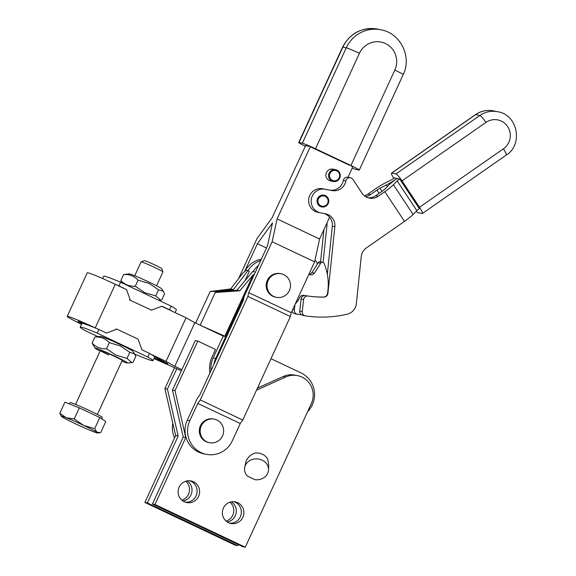 <?xml version="1.0" encoding="UTF-8"?>
<svg xmlns="http://www.w3.org/2000/svg" width="576" height="576" viewBox="0 0 576 576"><rect width="100%" height="100%" fill="white"/><g stroke="black" fill="none" stroke-linecap="round" stroke-linejoin="round"><path stroke-width="0.86" d="M187.099 480.91A11.016 10.757 -78.6 0 1 183.038 501.055M181.894 500.198A11.016 10.757 101.4 0 0 185.717 481.255M231.365 501.847A11.016 10.757 -78.6 0 1 227.297 522M226.159 521.143A11.016 10.757 101.4 0 0 229.975 502.193M267.134 474.365A12.017 10.469 3.1 0 1 255.139 479.722L247.428 476.078A12.017 10.469 3.1 0 1 244.512 468.691A12.017 10.469 3.1 0 1 245.887 464.314A12.017 10.469 3.1 0 1 259.668 459.281A12.017 10.469 3.1 0 1 268.51 469.987A12.017 10.469 3.1 0 1 267.134 474.365M268.51 469.987L268.754 465.365L267.682 459.108A12.017 10.469 -176.9 0 0 254.938 453.082C251.014 454.349 248.047 457.042 246.053 461.146L244.512 468.691M223.387 508.082A11.016 10.757 -78.6 0 1 235.303 501.89A11.016 10.757 -78.6 0 1 242.863 517.291A11.016 10.757 -78.6 0 1 230.947 523.483A11.016 10.757 -78.6 0 1 223.387 508.082M229.702 523.152A11.016 10.757 101.4 0 0 234.022 501.71M179.129 487.145A11.016 10.757 -78.6 0 1 191.045 480.953A11.016 10.757 -78.6 0 1 198.605 496.354A11.016 10.757 -78.6 0 1 186.689 502.546A11.016 10.757 -78.6 0 1 179.129 487.145M185.436 502.214A11.016 10.757 101.4 0 0 189.763 480.773M209.873 373.09A28.037 27.382 -78.6 0 1 212.155 356.738L215.503 349.466L197.798 341.093L195.264 340.582L172.483 390.125L183.226 437.062L152.453 503.971L242.748 546.689L245.275 547.2L311.306 403.646A20.03 19.562 101.4 0 0 297.562 375.638A20.03 19.562 101.4 0 0 285.847 376.963L256.522 390.161M257.479 388.08L283.32 376.459A20.03 19.562 -78.6 0 1 295.034 375.127L297.562 375.638M197.798 341.093L175.01 390.629L185.753 437.573L154.98 504.482L245.275 547.2M154.98 504.482L152.453 503.971M185.753 437.573L183.226 437.062M175.01 390.629L172.483 390.125M144.864 502.445L175.637 435.535L178.171 436.046L147.391 502.949L144.864 502.445L235.159 545.162L237.686 545.666L238.205 544.543M147.391 502.949L237.686 545.666M176.832 368.64L167.422 389.102L178.171 436.046M175.637 435.535L164.894 388.591L167.422 389.102M164.894 388.591L174.564 367.56M201.118 435.794A12.017 11.736 -78.6 0 1 214.279 419.148A12.017 11.736 -78.6 0 1 221.011 438.422A12.017 11.736 -78.6 0 1 201.118 435.794M214.279 419.148L213.437 418.982A12.017 11.736 101.4 0 0 200.275 435.622A12.017 11.736 101.4 0 0 208.678 442.541L209.527 442.706M268.294 280.217A12.017 11.736 -78.6 0 1 281.138 273.773A12.017 11.736 -78.6 0 1 289.238 290.894A12.017 11.736 -78.6 0 1 276.386 297.331A12.017 11.736 -78.6 0 1 268.294 280.217M281.138 273.773L280.296 273.607A12.017 11.736 101.4 0 0 267.451 280.044A12.017 11.736 101.4 0 0 275.544 297.166L276.386 297.331M305.064 146.095A12.017 0.605 24.7 0 1 300.319 143.654A12.017 0.605 24.7 0 1 298.699 142.553A12.017 0.605 24.7 0 1 298.994 142.546L302.364 143.23A12.017 0.605 24.7 0 1 307.267 145.058A12.017 0.605 24.7 0 1 315.518 148.766L350.928 165.514A12.017 0.605 24.7 0 1 357.696 168.919A12.017 0.605 24.7 0 1 359.316 170.028A12.017 0.605 24.7 0 1 359.021 170.028L355.651 169.351A12.017 0.605 24.7 0 1 352.202 168.12M339.732 178.099A6.005 5.868 101.4 0 0 335.606 169.697A6.005 5.868 101.4 0 0 329.112 173.074A6.005 5.868 101.4 0 0 333.23 181.476A6.005 5.868 101.4 0 0 339.732 178.099M329.983 173.441A5.206 5.083 -78.6 0 1 336.766 170.892A5.206 5.083 -78.6 0 1 339.192 177.797A5.206 5.083 -78.6 0 1 332.417 180.346A5.206 5.083 -78.6 0 1 329.983 173.441M333.23 181.476L330.574 180.936A6.005 5.868 -78.6 0 1 326.455 172.534A6.005 5.868 -78.6 0 1 332.95 169.157L335.606 169.697M349.387 165.204L311.645 147.391L349.387 165.204M308.83 146.282L305.338 145.606L308.83 146.282M305.554 145.793L272.038 217.894L256.946 238.68L238.55 278.676M311.645 147.391L309.967 146.686M347.983 177.278L352.786 166.853L351.425 166.205M187.279 420.199L189.814 420.71A24.034 23.472 101.4 0 0 206.302 454.313L203.774 453.809A24.034 23.472 -78.6 0 1 187.279 420.199L197.309 398.39L199.829 394.927L243.288 300.434L244.116 296.633L267.516 245.75L272.491 222.919L257.4 243.706L244.548 271.656M189.814 420.71L197.762 403.416L200.275 399.953L247.896 296.431L248.724 292.622L272.124 241.74L277.099 218.916L310.291 146.75M277.099 218.916L319.586 239.018L314.618 261.842L291.218 312.725L248.724 292.622M314.618 261.842L272.124 241.74M319.586 239.018L329.609 217.224M291.218 312.725L290.383 316.534L242.77 420.055L240.257 423.518L197.762 403.416M242.77 420.055L200.275 399.953M290.383 316.534L247.896 296.431M206.302 454.313A24.034 23.472 101.4 0 0 232.301 440.813L240.257 423.518M266.479 248.004L257.4 243.706M172.829 423.266A24.034 23.472 101.4 0 0 174.535 437.933M295.207 304.042A28.037 27.382 101.4 0 0 299.772 297.454A4.003 3.91 -78.6 0 1 304.027 295.322A96.134 93.888 101.4 0 0 323.654 297.022A4.003 3.91 101.4 0 0 327.47 293.674A54.072 52.812 101.4 0 0 324.122 263.484A2.002 1.958 101.4 0 0 320.63 263.282A116.158 113.45 -78.6 0 1 314.316 273.154A4.003 3.91 -78.6 0 1 309.485 274.45L308.938 274.19M322.718 262.31L320.184 261.799A2.002 1.958 101.4 0 0 318.103 262.771A116.158 113.45 -78.6 0 1 311.789 272.642A4.003 3.91 -78.6 0 1 309.11 274.277M213.804 364.536A24.034 23.472 -78.6 0 1 215.698 358.416L254.146 274.824L253.217 274.637L224.798 336.42L223.2 336.096L213.17 357.905A24.034 23.472 101.4 0 0 211.039 370.555M252.886 275.22L239.782 290.794L215.23 292.5L200.182 325.21L224.842 336.19L253.217 274.637M258.401 265.579A24.034 23.472 101.4 0 0 253.073 271.606M314.856 260.748A2.002 1.958 -78.6 0 1 316.534 261.95A54.072 52.812 -78.6 0 1 317.354 264.06M244.613 271.598A24.034 23.472 -78.6 0 1 261.331 259.2M260.726 260.518A24.034 23.472 101.4 0 0 248.011 270.59L249.35 271.274L245.045 280.634M246.218 270.223L242.77 273.175L230.674 288.958L233.482 289.519L247.997 270.583L246.218 270.223M230.674 288.958L210.168 291.478L218.297 291.391L233.482 289.519M210.168 291.478L195.646 323.057M254.484 271.894L252.706 271.534L236.974 290.225L239.782 290.794M215.23 292.5L218.801 291.492L236.974 290.225M326.405 205.812A6.005 5.868 101.4 0 0 324.065 195.17A6.005 5.868 -78.6 0 1 328.651 202.162A6.005 5.868 -78.6 0 1 321.696 206.95A6.005 5.868 101.4 0 0 326.405 205.812M319.968 196.963A5.206 5.083 -78.6 0 1 327.103 197.921A5.206 5.083 -78.6 0 1 326.102 205.214A5.206 5.083 -78.6 0 1 318.974 204.257A5.206 5.083 -78.6 0 1 319.968 196.963M323.762 297.022L324.065 297.079A4.003 3.91 101.4 0 0 327.91 293.472L327.514 293.393M323.676 213.444A12.017 11.736 -78.6 0 1 332.33 226.231L327.326 274.291M332.33 226.231L334.858 226.742A12.017 11.736 101.4 0 0 325.44 213.782L320.63 212.861A12.017 11.736 101.4 0 1 320.515 212.839L317.981 212.328A12.017 11.736 101.4 0 1 308.844 198.288A12.017 11.736 101.4 0 1 322.618 188.748L332.064 190.577A12.017 11.736 101.4 0 0 345.852 180.979L343.318 180.468A12.017 11.736 -78.6 0 1 329.537 190.066M304.927 295.495A4.003 3.91 101.4 0 0 301.104 299.059L303.631 299.57A4.003 3.91 -78.6 0 1 308.131 296.05L307.836 295.985M303.019 314.402A4.003 3.91 -78.6 0 1 302.249 311.515L299.722 311.004A4.003 3.91 101.4 0 0 302.818 315.367L305.345 315.878A4.003 3.91 -78.6 0 1 303.019 314.402M364.414 195.775A12.017 11.736 101.4 0 0 367.884 194.126L370.411 194.638L376.942 190.087A4.81 0.734 146.5 0 1 379.994 188.222L386.395 184.954A16.826 2.578 -33.5 0 0 397.08 178.438L399.665 178.963A4.81 0.734 -33.5 0 0 397.202 180.943L393.437 184.745L413.1 214.445A16.826 2.578 -33.5 0 1 404.489 221.378L366.372 247.925A12.017 11.736 101.4 0 0 361.246 256.666L356.35 303.653A12.017 11.736 -78.6 0 1 347.184 314.194A116.158 113.45 101.4 0 1 305.539 315.907A4.003 3.91 -78.6 0 1 305.345 315.878M397.13 178.452A16.826 2.578 146.5 0 0 388.519 185.378L384.761 189.187A4.81 0.734 -33.5 0 1 382.298 191.167L375.761 195.718A12.017 11.736 -78.6 0 1 368.114 197.777M345.852 180.979A4.003 3.91 101.4 0 1 352.944 179.446L361.987 193.111A12.017 11.736 101.4 0 0 369.36 198.101A12.017 11.736 101.4 0 0 369.482 198.13A12.017 11.736 101.4 0 0 378.295 196.229L375.761 195.718M321.682 206.942L321.703 206.95A6.005 5.868 -78.6 0 1 317.124 199.958A6.005 5.868 -78.6 0 1 324.079 195.17L324.058 195.163M327.002 222.898A12.017 11.736 -78.6 0 1 326.974 225.151L323.093 262.433M294.991 304.51L294.365 309.924A4.003 3.91 101.4 0 0 297.461 314.287L294.934 313.776A4.003 3.91 -78.6 0 1 291.982 311.054M297.461 314.287A4.003 3.91 101.4 0 0 297.655 314.316A116.158 113.45 101.4 0 0 301.486 314.82M393.833 178.416A8.014 1.202 55.1 0 1 391.831 174.766A8.014 1.202 55.1 0 1 391.536 173.102A8.014 1.202 55.1 0 1 391.745 173.074L475.654 114.638A24.034 23.472 -78.6 0 1 493.279 110.837A24.034 23.472 -78.6 0 1 493.51 110.88L493.272 110.83C486.835 109.706 480.888 110.988 475.445 114.66A8.014 1.202 55.1 0 1 475.654 114.638L479.866 115.488A8.014 1.202 55.1 0 1 482.335 117.662A8.014 1.202 55.1 0 1 485.921 122.429A16.02 15.646 -78.6 0 1 497.671 119.894A16.02 15.646 -78.6 0 1 510.012 132.314A16.02 15.646 -78.6 0 1 503.402 148.831L419.501 207.266A8.014 1.202 55.1 0 1 422.093 211.838A8.014 1.202 55.1 0 1 422.388 213.502A8.014 1.202 55.1 0 1 422.179 213.53L417.967 212.681A8.014 1.202 55.1 0 1 416.218 211.298M503.402 148.831A8.014 1.202 -124.9 0 1 505.994 153.396A8.014 1.202 -124.9 0 1 506.297 155.066C523.49 144.396 517.709 114.696 497.729 111.73A24.034 23.472 101.4 0 0 497.491 111.686A24.034 23.472 101.4 0 0 479.866 115.488L395.964 173.923A8.014 1.202 55.1 0 1 398.434 176.098A8.014 1.202 55.1 0 1 402.019 180.864L485.921 122.429M395.964 173.923L391.745 173.074M419.501 207.266L402.019 180.864M397.102 178.474L394.553 177.926A4.81 0.734 146.5 0 1 391.5 179.791L385.099 183.06A16.826 2.578 -33.5 0 0 374.414 189.576L367.884 194.126M399.665 178.963L419.328 208.663A4.81 0.734 146.5 0 0 416.866 210.643L397.202 180.943M413.1 214.445L416.866 210.643M370.411 194.638A12.017 11.736 -78.6 0 1 365.566 196.596M323.935 229.572L320.566 261.878M393.437 184.745A16.826 2.578 146.5 0 1 384.826 191.678L378.295 196.229M301.104 299.059L299.722 311.004M350.482 177.782L347.954 177.271A4.003 3.91 101.4 0 0 343.318 180.468M324.065 297.079A96.134 93.888 -78.6 0 1 308.131 296.05M332.064 190.577L325.145 189.259A12.017 11.736 101.4 0 0 311.371 198.799A12.017 11.736 101.4 0 0 320.515 212.839M334.858 226.742L327.91 293.472M303.631 299.57L302.249 311.515M307.627 411.638A24.034 23.472 101.4 0 0 312.314 404.806A24.034 23.472 101.4 0 0 301.104 372.953L270.986 358.704M86.717 324.67A13.018 0.655 -155.3 0 0 83.758 323.388A13.018 0.655 -155.3 0 0 78.127 321.408A13.018 0.655 -155.3 0 0 81.828 323.647M115.97 284.623A40.054 2.023 24.7 0 1 118.958 285.869L125.906 289.325L115.286 284.299A25.034 1.267 -155.3 0 0 98.093 276.588A25.034 1.267 -155.3 0 0 87.271 272.779L67.212 316.39A25.034 1.267 -155.3 0 0 81.54 324.281M95.911 328.234L95.227 327.91A25.034 1.267 -155.3 0 0 78.034 320.198A25.034 1.267 -155.3 0 0 67.212 316.39M181.375 370.786L153.95 358.553M154.224 357.962L167.854 363.701L154.512 356.645M223.2 336.096L194.846 322.682L174.787 366.293L166.018 361.404L151.193 354.391M194.846 322.682L186.077 317.794L166.018 361.404M186.077 317.794L161.748 306.281M181.894 369.655L174.787 366.293M81.202 327.132A40.054 2.023 24.7 0 1 97.229 333.115L98.899 329.479A40.054 2.023 -155.3 0 0 82.872 323.496A40.054 2.023 -155.3 0 0 81.893 323.51L80.222 327.146A40.054 2.023 24.7 0 1 81.202 327.132M98.899 329.479L106.481 333.065L116.906 329.148L138.154 339.199L141.89 349.819L149.472 353.405L147.802 357.041A40.054 2.023 24.7 0 1 153 360.619A40.054 2.023 24.7 0 1 152.021 360.634A40.054 2.023 24.7 0 1 136.001 354.658L134.791 354.089M134.59 353.786L132.775 351.23A17.827 0.9 24.7 0 0 120.362 344.642A17.827 0.9 24.7 0 0 100.512 336.391L94.882 336.989C100.706 336.701 105.516 338.594 109.325 342.677L120.298 345.895L129.773 352.354L134.59 353.786L135.785 356.342L132.991 362.412L131.861 362.599L126.979 358.423L116.014 355.212L106.531 348.746C100.714 349.042 95.897 347.141 92.095 343.058L95.098 348.17A17.827 0.9 -155.3 0 0 100.066 351.101M121.903 361.138A17.827 0.9 -155.3 0 0 127.361 363.01A17.827 0.9 -155.3 0 0 115.013 356.27A17.827 0.9 -155.3 0 0 95.098 348.17M108.734 355.003A12.017 0.605 24.7 0 1 100.411 350.467A12.017 0.605 24.7 0 1 113.789 356.026A12.017 0.605 24.7 0 1 122.162 360.468M129.773 352.354L126.979 358.423M109.325 342.677L106.531 348.746M94.882 336.989L92.095 343.058M153 360.619L154.67 356.99A40.054 2.023 -155.3 0 0 149.472 353.405M97.891 336.629L85.421 330.732A40.054 2.023 24.7 0 1 80.222 327.146M116.064 328.975L116.906 329.148M147.802 357.041L97.229 333.115M118.958 285.869L120.629 282.233A40.054 2.023 -155.3 0 0 104.602 276.25A40.054 2.023 -155.3 0 0 103.622 276.264L102.593 278.518M175.09 312.595L176.407 309.744A40.054 2.023 -155.3 0 0 171.202 306.158L169.531 309.794A40.054 2.023 24.7 0 1 171.252 310.781M163.346 291.276L161.525 288.72A17.827 0.9 24.7 0 0 149.112 282.132A17.827 0.9 24.7 0 0 129.269 273.881L123.638 274.478C129.456 274.19 134.273 276.084 138.074 280.166L149.047 283.385L158.53 289.843L163.346 291.276L164.534 293.832L161.741 299.902L160.61 300.089L155.736 295.913L144.763 292.702L135.288 286.236C129.463 286.531 124.654 284.63 120.845 280.548L121.831 282.802M120.845 280.548L123.638 274.478M138.074 280.166L135.288 286.236M155.736 295.913L158.53 289.843M169.531 309.794L161.95 306.209L151.524 310.126L150.682 309.953M129.434 299.902L151.524 310.126M126.54 289.454L130.277 300.074M120.629 282.233L171.202 306.158M69.408 403.949L70.034 402.595A17.784 0.9 24.7 0 1 79.97 406.267A17.784 0.9 24.7 0 1 97.294 414.403A17.784 0.9 24.7 0 1 102.348 417.463L101.722 418.817M61.337 416.311L59.803 413.273L66.276 417.737L74.239 418.961L83.714 425.419A20.03 1.008 -155.3 0 0 66.276 417.737A20.03 1.008 -155.3 0 0 61.337 416.311A20.03 1.008 -155.3 0 0 62.064 416.887A20.03 1.008 -155.3 0 0 66.996 419.645A20.03 1.008 -155.3 0 0 75.283 423.72A20.03 1.008 -155.3 0 0 92.729 431.395A20.03 1.008 -155.3 0 0 97.589 432.986A20.03 1.008 -155.3 0 0 96.941 432.245A20.03 1.008 -155.3 0 0 92.002 429.494A20.03 1.008 -155.3 0 0 83.714 425.419L94.687 428.63L96.941 432.245L100.692 432.619L105.797 421.517L99.792 417.535L94.687 428.63M134.726 275.753L141.113 261.864A12.017 0.605 24.7 0 1 141.134 261.842A12.017 0.605 24.7 0 1 148.082 264.456A12.017 0.605 24.7 0 1 159.53 269.842A12.017 0.605 24.7 0 1 162.943 271.872A12.017 0.605 24.7 0 1 162.943 271.908L156.557 285.79M162.943 271.872L161.734 268.625A9.562 0.482 -155.3 0 0 159.019 267.005A9.562 0.482 -155.3 0 0 149.911 262.721A9.562 0.482 -155.3 0 0 144.389 260.647L141.134 261.842M59.803 413.273L64.908 402.178L79.344 407.866L74.239 418.961M79.344 407.866L99.792 417.535M283.32 376.459L285.847 376.963M315.518 148.766L359.41 53.338A20.03 19.562 -78.6 0 1 385.474 43.538A20.03 19.562 -78.6 0 1 394.819 70.085A12.017 0.605 -155.3 0 1 401.587 73.49A12.017 0.605 -155.3 0 1 403.207 74.599C412.142 56.844 400.421 33.034 380.923 29.786L377.546 29.11A32.047 31.298 -78.6 0 0 342.886 47.117L298.994 142.546M302.364 143.23L346.255 47.801A12.017 0.605 24.7 0 1 351.158 49.63A12.017 0.605 24.7 0 1 359.41 53.338M298.699 142.553L342.59 47.124A12.017 0.605 24.7 0 1 342.886 47.117L346.255 47.801A32.047 31.298 -78.6 0 1 380.923 29.786M350.928 165.514L394.819 70.085M320.63 263.282L318.103 262.771M314.316 273.154L311.789 272.642M215.698 358.416L213.17 357.905M326.974 225.151L326.052 224.971M376.942 190.087L379.123 193.378M292.658 309.578L294.365 309.924M386.395 184.954L387.418 186.494M382.054 191.333L379.994 188.222M404.489 221.378L384.826 191.678M325.145 189.259L322.618 188.748M115.286 284.299L95.227 327.91M359.316 170.028L403.207 74.599M342.59 47.124C350.165 33.012 361.822 27.007 377.546 29.11M506.297 155.066L422.388 213.502M497.729 111.73L493.51 110.88M475.445 114.66L391.536 173.102M127.361 363.01L131.861 362.599M158.731 300.262L160.61 300.089M97.38 414.454L122.177 360.533M75.55 404.41L100.346 350.496M97.589 432.986L99.562 432.806"/></g></svg>
